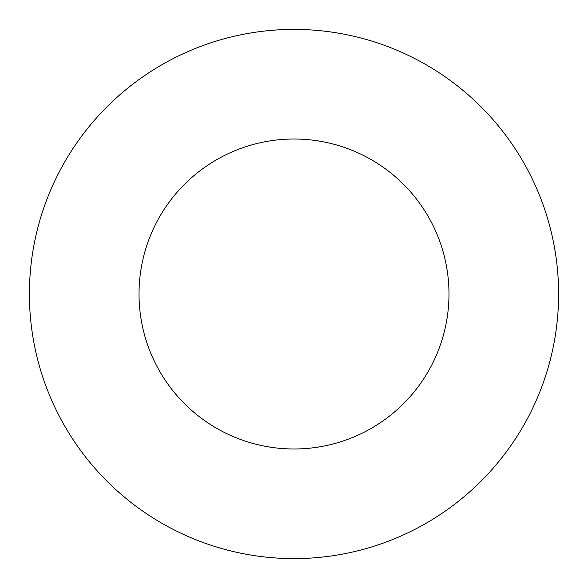 <?xml version="1.0" encoding="UTF-8"?>
<svg xmlns="http://www.w3.org/2000/svg" width="588" height="588" viewBox="0 0 588 588"><rect width="100%" height="100%" fill="white"/><g stroke="black" fill="none" stroke-linecap="round" stroke-linejoin="round"><path stroke-width="0.88" d="M448.982 294A154.982 154.982 0 0 0 294 139.018A154.982 154.982 0 0 0 139.018 294A154.982 154.982 0 0 0 294 448.982A154.982 154.982 0 0 0 448.982 294M558.6 294A264.6 264.6 0 0 0 294 29.4A264.6 264.6 0 0 0 29.4 294A264.6 264.6 0 0 0 294 558.6A264.6 264.6 0 0 0 558.6 294"/></g></svg>
